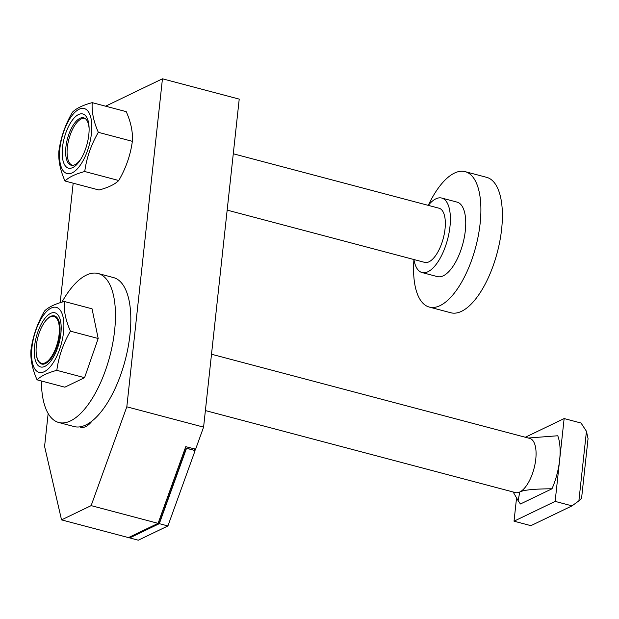 <?xml version="1.0" encoding="UTF-8"?>
<svg xmlns="http://www.w3.org/2000/svg" width="619" height="619" viewBox="0 0 619 619"><rect width="100%" height="100%" fill="white"/><g stroke="black" fill="none" stroke-linecap="round" stroke-linejoin="round"><path stroke-width="0.93" d="M211.505 354.23L529.779 438.43A28.017 11.8 104.8 0 1 535.079 463.832A28.017 11.8 104.8 0 1 519.736 492.028C523.365 489.985 534.12 488.902 552.001 488.778L520.409 503.99L518.157 500.67L519.736 492.028A28.017 11.8 104.8 0 1 515.449 492.6L205.384 410.567M43.601 323.675A24.907 10.484 104.8 0 1 43.717 323.489A24.907 10.484 104.8 0 1 49.017 317.392A24.907 10.484 104.8 0 1 50.642 316.402A24.907 10.484 104.8 0 1 59.78 334.337A24.907 10.484 104.8 0 1 45.52 363.539A24.907 10.484 104.8 0 1 37.728 360.057A24.907 10.484 104.8 0 1 36.142 352.134A24.907 10.484 104.8 0 1 36.126 351.917M50.224 316.959A24.226 10.198 -75.2 0 0 43.492 323.853A24.226 10.198 -75.2 0 0 36.119 351.708A24.226 10.198 -75.2 0 0 45.241 362.796A24.226 10.198 -75.2 0 0 59.107 334.399A24.226 10.198 -75.2 0 0 50.224 316.959M516.556 497.9L514.025 521.19L555.142 501.39L559.638 459.979A43.779 18.431 104.8 0 1 552.001 488.778M528.231 438.028L557.758 435.761A43.779 18.431 104.8 0 1 559.638 459.979L564.141 418.56L581.032 423.032L586.448 431.281L588.05 438.654L581.574 498.295L578.889 500.856L586.448 431.281M525.322 437.254L564.141 418.56M514.025 521.19L530.916 525.663L572.033 505.862L578.889 500.856M572.033 505.862L555.142 501.39M441.734 198.057A38.525 16.218 104.8 0 1 449.023 232.984A38.525 16.218 104.8 0 1 427.922 271.749A38.525 16.218 104.8 0 1 422.026 272.546L437.378 276.608A38.525 16.218 104.8 0 0 443.274 275.811A38.525 16.218 104.8 0 0 464.374 237.046A38.525 16.218 104.8 0 0 457.085 202.119L441.734 198.057A38.525 16.218 104.8 0 0 435.838 198.854A38.525 16.218 104.8 0 0 428.278 205.369A70.04 29.488 104.8 0 1 454.431 173.096A70.04 29.488 104.8 0 1 465.148 171.649A70.04 29.488 104.8 0 1 478.402 235.15A70.04 29.488 104.8 0 1 440.032 305.631A70.04 29.488 104.8 0 1 429.315 307.078A70.04 29.488 104.8 0 1 413.941 259.531M465.148 171.649L486.642 177.336A70.04 29.488 104.8 0 1 499.897 240.837A70.04 29.488 104.8 0 1 461.534 311.318A70.04 29.488 104.8 0 1 450.818 312.765L429.315 307.078M422.026 272.546A38.525 16.218 104.8 0 1 413.949 259.539M233.286 153.775L439.041 208.216A28.017 11.8 104.8 0 1 444.341 233.618A28.017 11.8 104.8 0 1 428.998 261.806A28.017 11.8 104.8 0 1 424.711 262.386L227.165 210.12M85.167 118.515A24.226 10.198 -75.2 0 0 81.213 118.949A24.226 10.198 -75.2 0 0 74.481 125.843A24.226 10.198 -75.2 0 0 67.107 153.69A24.226 10.198 -75.2 0 0 72.779 165.343M129.58 537.068L159.207 523.094L158.271 522.846M61.536 519.883L128.481 537.601L158.085 523.341L185.762 446.678L195.627 449.17L203.589 427.125L239.22 99.117L162.449 78.799L126.818 406.815L91.14 505.63L61.536 519.883L44.583 446.415L48.158 413.507M195.627 449.17L194.985 449.084M195.31 449.17L194.428 449.75M159.207 523.094L186.28 448.086L194.505 450.415L186.52 448.303L159.315 523.666L129.711 537.926L129.526 537.099M195.24 449.355L194.629 449.193L194.265 450.199M129.711 537.926L138.308 540.201L167.911 525.941L195.078 450.686L194.505 450.415M167.911 525.941L159.315 523.666M203.589 427.125L126.818 406.815M158.085 523.341L91.14 505.63M92.185 420.905A31.523 13.27 104.8 0 1 80.872 427.265A31.523 13.27 104.8 0 1 79.805 426.862M60.198 302.699L73.181 183.185M105.586 106.189L162.449 78.799M61.915 302.165A77.05 32.443 104.8 0 1 86.358 275.115A77.05 32.443 104.8 0 1 98.15 273.521A77.05 32.443 104.8 0 1 112.72 343.367A77.05 32.443 104.8 0 1 70.52 420.897A77.05 32.443 104.8 0 1 58.735 422.491A77.05 32.443 104.8 0 1 41.403 380.987M98.15 273.521L113.501 277.583A77.05 32.443 104.8 0 1 128.079 347.429A77.05 32.443 104.8 0 1 85.879 424.959A77.05 32.443 104.8 0 1 74.087 426.553L58.735 422.491M63.525 332.271A33.619 14.152 104.8 0 1 44.274 371.686A33.619 14.152 104.8 0 1 31.94 347.483A33.619 14.152 104.8 0 1 51.191 308.069A33.619 14.152 104.8 0 1 63.525 332.271M30.95 350.161C30.331 359.353 32.366 369.241 37.078 379.842C40.993 375.973 47.57 372.8 56.816 370.34C58.681 356.575 63.223 343.514 70.419 331.157C65.715 320.557 63.672 310.661 64.291 301.476C55.052 303.937 48.475 307.109 44.56 310.978C37.357 323.335 32.822 336.396 30.95 350.161M34.579 346.214A28.017 11.8 104.8 0 1 45.644 317.477A28.017 11.8 104.8 0 1 59.37 317.292A28.017 11.8 104.8 0 1 60.886 333.54A28.017 11.8 104.8 0 1 46.68 365.272A28.017 11.8 104.8 0 1 34.579 346.214M64.291 301.476L92.053 308.819L98.181 338.5L70.419 331.157M98.181 338.5L84.571 377.683L56.816 370.34M84.571 377.683L64.833 387.185L37.078 379.842M89.113 128.512A24.512 10.322 -75.2 0 0 83.697 117.819A24.512 10.322 -75.2 0 0 65.908 147.067A24.512 10.322 -75.2 0 0 71.154 165.219A24.512 10.322 -75.2 0 0 81.151 158.611M92.216 102.646L126.23 111.652C130.934 122.245 132.977 132.141 132.358 141.325C130.485 155.098 125.951 168.159 118.747 180.516C114.832 184.385 108.255 187.557 99.009 190.018L64.995 181.019C68.91 177.142 75.487 173.978 84.733 171.517C86.598 157.744 91.14 144.684 98.336 132.327C93.631 121.734 91.589 111.838 92.216 102.646C82.969 105.114 76.392 108.279 72.477 112.155C65.274 124.512 60.739 137.573 58.867 151.338C58.248 160.522 60.291 170.418 64.995 181.019M91.442 133.449A33.619 14.152 104.8 0 1 72.199 172.856A33.619 14.152 104.8 0 1 59.865 148.653A33.619 14.152 104.8 0 1 79.108 109.246A33.619 14.152 104.8 0 1 91.442 133.449M62.496 147.392A28.017 11.8 104.8 0 1 76.594 115.745A28.017 11.8 104.8 0 1 89.082 127.375A28.017 11.8 104.8 0 1 88.811 134.718A28.017 11.8 104.8 0 1 80.555 159.586A28.017 11.8 104.8 0 1 66.906 167.416A28.017 11.8 104.8 0 1 62.496 147.392M118.747 180.516L84.733 171.517M132.358 141.325L98.336 132.327M36.119 351.708L36.142 352.134M513.136 491.989L518.157 500.67"/></g></svg>
